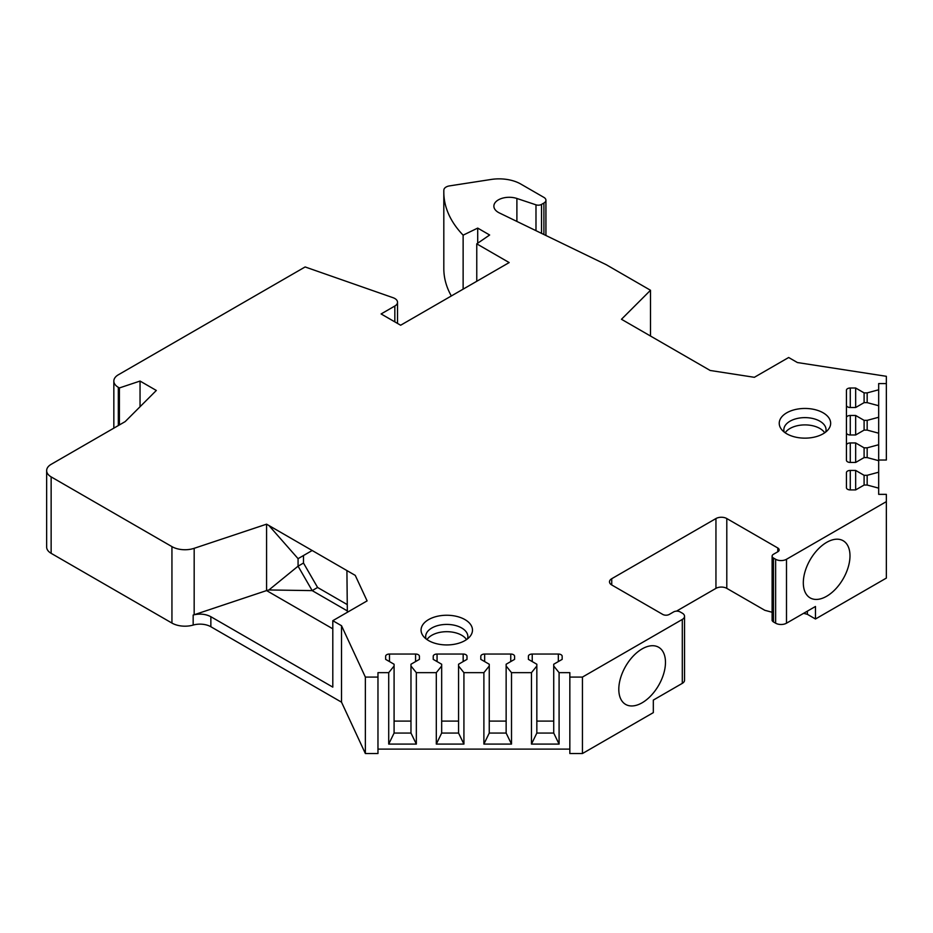 <?xml version="1.0" encoding="UTF-8"?>
<svg xmlns="http://www.w3.org/2000/svg" width="933" height="933" viewBox="0 0 933 933"><rect width="100%" height="100%" fill="white"/><g stroke="black" fill="none" stroke-linecap="round" stroke-linejoin="round"><path stroke-width="1.4" d="M878.676 460.027L886.35 460.027L886.35 376.302L797.388 362.54L788.665 357.502L754.365 377.305L710.176 370.471L621.471 319.273L650.499 290.268L606.217 264.692L499.353 212.934A15.348 8.864 0 0 1 493.872 206.146A15.348 8.864 0 0 1 516.894 198.472L535.985 204.828A4.607 2.659 0 0 0 541.537 204.409L543.916 203.032A6.904 3.989 0 0 0 545.933 200.21A6.904 3.989 0 0 0 543.916 197.399L520.789 184.046A30.696 17.727 0 0 0 491.131 179.463L449.543 185.889A7.674 4.432 0 0 0 443.851 190.075A153.502 88.623 0 0 0 443.816 192.128A153.502 88.623 0 0 0 463.13 235.163L477.708 228.095L489.638 234.999L476.763 243.851L509.173 262.57L400.642 325.232L381.107 313.954L394.834 306.024A9.213 5.318 0 0 0 397.528 302.269A9.213 5.318 0 0 0 393.096 297.72L305.126 266.955L118.328 374.798A15.348 8.864 0 0 0 113.838 381.061A15.348 8.864 0 0 0 118.328 387.335L119.401 387.941L140.043 381.061L156.324 390.461L125.185 421.599L51.14 464.342A15.348 8.864 0 0 0 46.65 470.617A15.348 8.864 0 0 0 51.14 476.88L171.94 546.621A18.415 10.636 0 0 0 194.181 548.312L266.581 524.171L355.251 575.381L367.101 600.887L332.801 620.69L332.801 687.12L210.858 616.713L210.858 626.743A15.348 8.864 0 0 0 194.204 624.795A15.348 8.864 0 0 0 193.166 625.075A18.415 10.636 180 0 1 171.94 623.069L171.94 546.621M569.841 677.09L569.841 753.537L582.437 753.537L582.437 677.09L569.841 677.09L569.841 672.658L559.089 672.658L553.724 666.01L553.724 664.238L562.167 659.363L562.167 656.261A3.837 2.216 0 0 0 558.331 654.045L532.23 654.045A3.837 2.216 0 0 0 528.393 656.261L528.393 659.363L536.837 664.238L536.837 666.01L531.472 672.658L511.506 672.658L506.141 666.01L506.141 664.238L514.584 659.363L514.584 656.261A3.837 2.216 0 0 0 510.748 654.045L484.647 654.045A3.837 2.216 0 0 0 480.81 656.261L480.81 659.363L489.254 664.238L489.254 666.01L483.889 672.658L463.923 672.658L458.558 666.01L458.558 664.238L467.001 659.363L467.001 656.261A3.837 2.216 0 0 0 463.165 654.045L437.064 654.045A3.837 2.216 0 0 0 433.227 656.261L433.227 659.363L441.671 664.238L441.671 666.01L436.306 672.658L416.34 672.658L410.975 666.01L410.975 664.238L419.407 659.363L419.407 656.261A3.837 2.216 0 0 0 415.57 654.045L389.481 654.045A3.837 2.216 0 0 0 385.644 656.261L385.644 659.363L394.088 664.238L394.088 666.01L388.711 672.658L377.97 672.658L377.97 677.09L365.363 677.09L341.525 625.728L332.801 620.69M582.437 677.09L682.303 619.442A7.674 4.432 0 0 0 684.542 616.305A7.674 4.432 0 0 0 682.303 613.168L680.122 611.92A4.607 2.659 0 0 0 673.614 611.92L669.276 614.427A4.607 2.659 180 0 1 662.757 614.427L611.745 584.968A7.674 4.432 0 0 1 609.494 581.842A7.674 4.432 0 0 1 611.745 578.705L715.949 518.55A7.674 4.432 180 0 1 726.795 518.55L777.807 547.998A4.607 2.659 180 0 1 779.16 549.887A4.607 2.659 180 0 1 777.807 551.765L773.469 554.272A4.607 2.659 0 0 0 772.116 556.15A4.607 2.659 0 0 0 773.469 558.027L773.469 621.949A4.607 2.659 180 0 1 773.014 621.635L772.116 620.62L772.116 556.15M886.35 383.58L878.676 383.58L878.676 389.784L867.165 392.886L864.098 392.886L855.654 388.011L850.278 388.011A3.837 2.216 0 0 0 846.441 390.227L846.441 405.295A3.837 2.216 0 0 0 850.278 407.511L855.654 407.511L864.098 402.636L867.165 402.636L878.676 405.727L878.676 417.261L867.165 420.351L864.098 420.351L855.654 415.477L850.278 415.477A3.837 2.216 0 0 0 846.441 417.692L846.441 432.76A3.837 2.216 0 0 0 850.278 434.976L855.654 434.976L864.098 430.101L867.165 430.101L878.676 433.204L878.676 444.726L867.165 447.828L864.098 447.828L855.654 442.953L850.278 442.953A3.837 2.216 0 0 0 846.441 445.169L846.441 460.237A3.837 2.216 0 0 0 850.278 462.453L855.654 462.453L864.098 457.578L867.165 457.578L878.676 460.68L878.676 472.203L867.165 475.305L864.098 475.305L855.654 470.43L850.278 470.43A3.837 2.216 0 0 0 846.441 472.646L846.441 487.702A3.837 2.216 0 0 0 850.278 489.918L855.654 489.918L864.098 485.043L867.165 485.043L878.676 488.146L878.676 494.35L886.35 494.35L886.35 501.627L786.496 559.275A7.674 4.432 0 0 1 775.638 559.275L773.469 558.027M464.949 619.594A25.716 14.846 0 0 0 432.189 617.868A25.716 14.846 0 0 0 423.302 636.154A25.716 14.846 0 0 0 428.585 640.586A25.716 14.846 0 0 0 470.244 636.154A25.716 14.846 0 0 0 464.949 619.594M786.764 433.798A25.716 14.846 180 0 1 781.481 429.355A25.716 14.846 180 0 1 790.368 411.068A25.716 14.846 180 0 1 823.128 412.806A25.716 14.846 180 0 1 828.422 429.355A25.716 14.846 180 0 1 786.764 433.798M467.503 638.86A21.109 12.187 180 0 0 467.876 636.609A21.109 12.187 180 0 0 461.695 627.991A21.109 12.187 0 0 0 438.697 625.343A21.109 12.187 0 0 0 425.658 636.609A21.109 12.187 0 0 0 426.031 638.86M427.011 639.595A21.109 12.187 0 0 1 461.695 635.256A21.109 12.187 180 0 1 466.523 639.595M784.21 432.072A21.109 12.187 180 0 1 783.837 429.81A21.109 12.187 180 0 1 796.864 418.555A21.109 12.187 180 0 1 819.874 421.191A21.109 12.187 0 0 1 826.055 429.81A21.109 12.187 0 0 1 825.682 432.072M824.702 432.795A21.109 12.187 0 0 0 819.874 428.469A21.109 12.187 180 0 0 785.189 432.795M46.65 470.617L46.65 547.065A15.348 8.864 0 0 0 51.14 553.327L171.94 623.069M332.801 628.83L266.581 590.577L194.181 614.754C200.42 613.494 205.983 614.147 210.858 616.713M341.525 625.728L341.525 702.176L210.858 626.743M347.344 612.293L346.913 570.564L355.251 575.381M268.926 525.536L312.182 550.505L298.07 558.657L298.07 566.179L268.926 589.959L266.581 590.577L266.581 524.171L268.926 525.536L298.07 558.657L303.493 555.52L303.493 563.042L298.07 566.179L312.182 590.612L317.605 587.475L303.493 563.042M303.493 555.52L312.182 550.505M346.913 604.397L317.605 587.475M346.913 610.672L312.182 590.612L268.926 589.959M377.97 677.09L377.97 753.537L365.363 753.537L365.363 677.09M365.363 753.537L341.525 702.176M569.841 749.106L377.97 749.106M582.437 753.537L653.322 712.625L653.322 700.088L682.303 683.353L682.303 619.442M803.616 613.319L807.383 614.322L807.383 611.138M886.35 501.627L886.35 578.087L815.477 618.999L807.383 614.322M443.816 192.128L443.816 268.587A153.502 88.623 0 0 0 451.327 295.971M416.34 672.658L416.34 744.091L388.711 744.091L388.711 672.658M436.306 672.658L436.306 744.091L463.923 744.091L458.558 733.058L441.671 733.058L436.306 744.091M463.923 672.658L463.923 744.091M483.889 672.658L483.889 744.091L511.506 744.091L506.141 733.058L489.254 733.058L483.889 744.091M511.506 672.658L511.506 744.091M531.472 672.658L531.472 744.091L559.089 744.091L553.724 733.058L536.837 733.058L531.472 744.091M559.089 672.658L559.089 744.091M416.34 744.091L410.975 733.058L394.088 733.058L388.711 744.091M410.975 721.104L394.088 721.104M394.088 666.01L394.088 733.058M385.644 656.261L385.644 659.363M419.407 656.261L419.407 659.363M410.975 666.01L410.975 733.058M441.671 666.01L441.671 733.058M458.558 721.104L441.671 721.104M433.227 656.261L433.227 659.363M467.001 656.261L467.001 659.363M458.558 666.01L458.558 733.058M489.254 666.01L489.254 733.058M506.141 721.104L489.254 721.104M480.81 656.261L480.81 659.363M514.584 656.261L514.584 659.363M506.141 666.01L506.141 733.058M536.837 666.01L536.837 733.058M553.724 721.104L536.837 721.104M528.393 656.261L528.393 659.363M562.167 656.261L562.167 659.363M553.724 666.01L553.724 733.058M815.477 618.999L815.477 606.473L786.496 623.197A7.674 4.432 180 0 1 775.638 623.197L773.469 621.949M803.313 582.775A33.005 19.057 120 0 0 810.147 597.89A33.005 19.057 120 0 0 835.583 589.05A33.005 19.057 120 0 0 849.986 555.835A33.005 19.057 120 0 0 843.152 540.732A33.005 19.057 120 0 0 817.728 549.572A33.005 19.057 120 0 0 803.313 582.775M618.801 689.312A33.005 19.057 120 0 0 625.635 704.415A33.005 19.057 120 0 0 651.071 695.575A33.005 19.057 120 0 0 665.474 662.36A33.005 19.057 120 0 0 658.64 647.257A33.005 19.057 120 0 0 633.204 656.097A33.005 19.057 120 0 0 618.801 689.312M676.472 611.15L715.949 588.361A7.674 4.432 180 0 1 726.795 588.361L764.792 610.287L772.116 612.258M684.542 616.305L684.542 680.227A7.674 4.432 180 0 1 682.303 683.353M878.676 472.203L878.676 488.146M878.676 444.726L878.676 460.68M878.676 417.261L878.676 433.204M878.676 389.784L878.676 405.727M855.654 470.43L855.654 489.918M864.098 475.305L864.098 485.043M867.165 475.305L867.165 485.043M846.441 445.169L846.441 417.692M855.654 442.953L855.654 462.453M864.098 447.828L864.098 457.578M867.165 447.828L867.165 457.578M855.654 415.477L855.654 434.976M864.098 420.351L864.098 430.101M867.165 420.351L867.165 430.101M846.441 390.227L846.441 460.237M855.654 388.011L855.654 407.511M864.098 392.886L864.098 402.636M867.165 392.886L867.165 402.636M463.13 235.163L463.13 289.16M477.708 228.095L477.708 243.21M476.763 243.851L476.763 281.276M119.401 387.941L119.401 424.947M140.043 381.061L140.043 406.741M650.499 290.268L650.499 336.02M51.14 553.327L51.14 476.88M193.166 625.075L193.166 615.045A15.348 8.864 180 0 1 194.204 614.777M194.169 614.754L194.181 548.312M389.481 654.045L389.481 661.579M415.57 654.045L415.57 661.579M437.064 654.045L437.064 661.579M463.165 654.045L463.165 661.579M484.647 654.045L484.647 661.579M510.748 654.045L510.748 661.579M532.23 654.045L532.23 661.579M558.331 654.045L558.331 661.579M786.496 559.275L786.496 623.197M775.638 559.275L775.638 623.197M611.745 578.705L611.745 584.968M715.949 518.55L715.949 588.361M726.795 518.55L726.795 588.361M777.807 551.765L777.807 547.998M850.278 470.43L850.278 489.918M850.278 442.953L850.278 462.453M850.278 415.477L850.278 434.976M850.278 388.011L850.278 407.511M543.916 203.032L543.916 234.51M541.537 204.409L541.537 233.367M394.834 306.024L394.834 321.873M118.328 387.335L118.328 425.553M535.985 204.828L535.985 230.673M516.894 198.472L516.894 221.424M454.126 749.106L439.42 749.106M545.933 235.489L545.933 200.21M397.528 323.436L397.528 302.269M113.838 428.154L113.838 381.061"/></g></svg>
